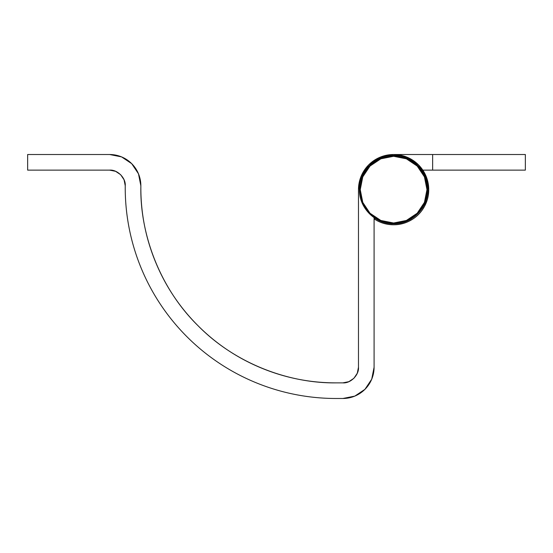 <?xml version="1.0" encoding="UTF-8"?>
<svg xmlns="http://www.w3.org/2000/svg" width="553" height="553" viewBox="0 0 553 553"><rect width="100%" height="100%" fill="white"/><g stroke="black" fill="none" stroke-linecap="round" stroke-linejoin="round"><path stroke-width="0.83" d="M393.605 154.515L525.35 154.515L432.64 154.515L432.64 170.13L422.824 170.13L525.35 170.13L432.64 170.13L432.64 154.515L393.605 154.515L380.16 157.19L368.761 164.808L361.15 176.2L358.475 189.644A35.129 35.129 0 0 1 393.605 154.515A35.129 35.129 0 0 1 410.298 220.557A35.129 35.129 0 0 1 374.333 219.023L374.865 218.207L374.333 219.023C379.731 222.562 385.655 224.47 392.105 224.746C398.554 225.023 404.616 223.626 410.298 220.557C415.974 217.495 420.467 213.188 423.778 207.645C427.082 202.101 428.741 196.101 428.741 189.644L426.066 176.2L418.448 164.808L407.049 157.19L393.605 154.515M525.35 170.13L525.35 154.515L525.35 170.13M424.172 172.315L428.741 189.644L424.745 205.916L422.188 210.085M412.884 219.029L409.013 221.221M392.727 224.767L389.803 224.573M376.42 220.294L374.091 218.864M336.024 398.485A210.79 210.79 0 0 1 125.227 187.695A210.79 210.79 0 0 1 125.241 185.877A210.79 210.79 0 0 0 125.227 187.695C125.227 201.534 126.582 215.241 129.278 228.818C131.98 242.394 135.976 255.576 141.278 268.364C146.573 281.145 153.063 293.297 160.757 304.807C168.444 316.309 177.181 326.961 186.969 336.749C196.757 346.531 207.403 355.268 218.912 362.962C230.421 370.648 242.567 377.146 255.355 382.441C268.143 387.736 281.325 391.731 294.894 394.434C308.47 397.137 322.178 398.485 336.024 398.485L342.86 398.485L336.024 398.485M140.842 187.695L140.849 186.015A31.231 31.231 0 0 0 140.849 185.746A31.231 31.231 0 0 1 140.849 186.015A195.174 195.174 0 0 0 140.842 187.695C140.22 233.463 159.188 287.553 198.009 325.703C236.159 364.524 290.256 383.499 336.024 382.87L342.86 382.87L336.024 382.87C310.136 382.87 285.244 377.92 261.327 368.015C237.417 358.109 216.313 344.007 198.009 325.703C179.711 307.406 165.603 286.295 155.704 262.385C145.798 238.474 140.842 213.576 140.842 187.695C140.842 213.576 145.798 238.474 155.704 262.385M358.475 367.254L357.286 373.234L358.475 367.254L358.475 189.644L358.475 367.254C359.174 374.982 350.588 383.568 342.86 382.87L348.832 381.681L342.86 382.87M374.091 217.675L374.091 367.254A31.231 31.231 0 0 1 342.86 398.485L354.812 396.107L364.939 389.34L371.713 379.206L374.091 367.254L374.091 217.675M109.625 170.13L115.598 171.319L109.625 170.13L27.65 170.13L27.65 154.515L109.625 154.515A31.231 31.231 0 0 1 140.849 185.746L138.478 173.794L131.704 163.66L121.577 156.893L109.625 154.515L27.65 154.515L27.65 170.13L109.625 170.13C117.333 169.425 125.932 177.997 125.241 185.746L125.241 185.877A15.615 15.615 0 0 0 125.241 185.746L124.052 179.766L125.241 185.746M115.598 171.319L120.665 174.7L124.052 179.766M357.286 373.234L353.899 378.3L348.832 381.681M336.024 382.87C310.136 382.87 285.244 377.92 261.327 368.015M393.605 156.285A33.36 33.36 0 0 1 426.971 189.644L427.759 189.644L426.971 189.644A33.36 33.36 0 0 1 393.605 223.011A33.36 33.36 0 0 1 360.245 189.644L359.45 189.644L360.245 189.644A33.36 33.36 0 0 1 393.605 156.285L393.605 155.49L393.605 156.285L380.837 158.822L370.012 166.059L362.782 176.877L360.245 189.644L362.782 202.412L370.012 213.237L380.837 220.467L393.605 223.011L393.605 223.799L393.605 223.011L406.372 220.467L417.197 213.237L424.428 202.412L426.971 189.644L424.428 176.877L417.197 166.059L406.372 158.822L393.605 156.285M427.759 189.644C428.236 171.402 411.847 155.013 393.605 155.49C375.363 155.013 358.973 171.402 359.45 189.644C358.973 207.887 375.363 224.283 393.605 223.799C411.847 224.283 428.236 207.887 427.759 189.644"/></g></svg>
